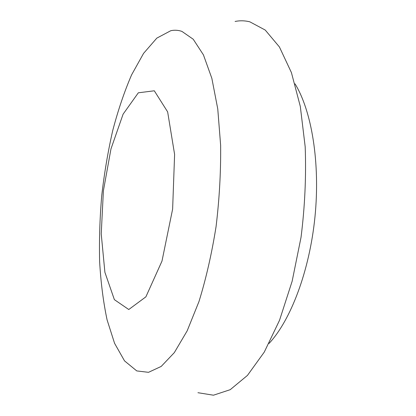 <?xml version="1.0" encoding="UTF-8"?>
<svg xmlns="http://www.w3.org/2000/svg" width="416" height="416" viewBox="0 0 416 416"><rect width="100%" height="100%" fill="white"/><g stroke="black" fill="none" stroke-linecap="round" stroke-linejoin="round"><path stroke-width="0.62" d="M269.032 343.46C290.649 320.393 309.546 271.107 314.964 216.939C320.382 162.765 311.631 110.713 295.012 83.819M197.938 392.709L213.465 395.2L230.209 389.688L247.452 375.409L264.264 352.102L279.542 320.258L292.141 281.247L301.033 237.338C304.892 206.523 306.275 176.353 305.188 146.822L300.305 106.413L291.429 72.618L279.412 46.951L265.236 30.061L249.87 21.84C244.941 20.597 240.011 20.467 235.087 21.46M181.912 31.392C178.24 30.134 174.543 29.9 170.815 30.696L156.822 38.121L143.577 53.373L131.602 74.849C124.342 91.692 118.04 110.297 112.694 130.681C107.942 151.7 104.286 173.337 101.733 195.603C99.824 217.932 99.122 239.866 99.616 261.404C100.818 282.443 103.303 301.933 107.084 319.873L114.566 343.299L124.524 360.875L136.77 370.921L148.512 372.325L161.205 366.423L174.32 352.628L187.169 330.845L198.952 301.61C206.034 278.782 211.739 253.786 216.065 226.621C219.393 198.936 220.917 171.839 220.636 145.33L217.766 108.945L211.848 78.338L203.44 54.891L193.232 39.244L181.912 31.392M154.3 90.792L138.325 92.804L123.094 114.171L110.968 148.918L103.392 190.824L101.228 233.932L104.9 272.308L114.374 299.65L128.768 309.514L145.881 296.852L161.985 261.092L172.63 209.066L174.606 154.414L167.643 111.883L154.3 90.792"/></g></svg>
